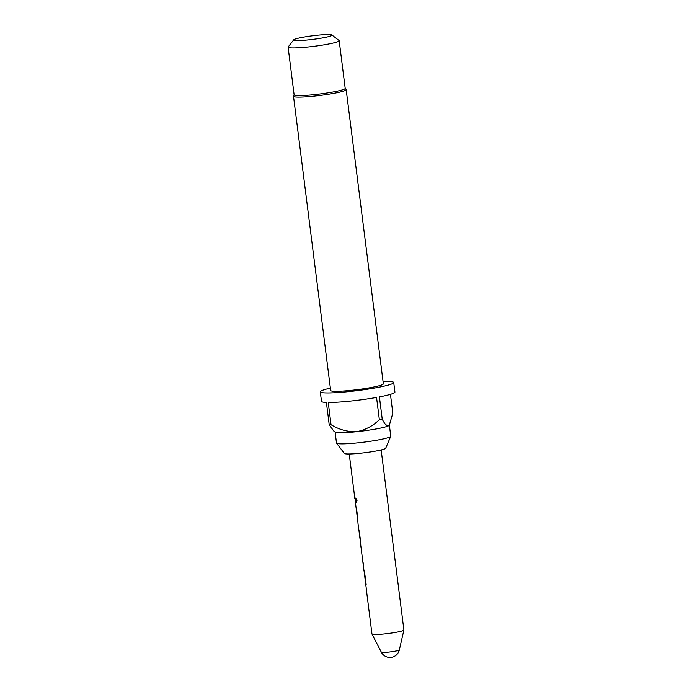 <?xml version="1.0" encoding="UTF-8"?>
<svg xmlns="http://www.w3.org/2000/svg" width="692" height="692" viewBox="0 0 692 692"><rect width="100%" height="100%" fill="white"/><g stroke="black" fill="none" stroke-linecap="round" stroke-linejoin="round"><path stroke-width="1.04" d="M357.02 500.48L356.466 502.47L355.506 500.299L355.818 498.352L357.02 500.48M356.605 502.401L355.818 500.255L355.982 498.378M399.336 649.952A9.653 9.653 0 0 1 381.353 652.227L381.353 652.227A9.074 0.848 -7.2 0 0 388.411 652.132A9.074 0.848 -7.2 0 0 399.128 650.143A9.074 0.848 -7.2 0 0 399.336 649.952L403.894 630.049A16.089 1.505 -7.2 0 0 403.894 629.997L381.154 449.956M366.163 588.07L371.976 634.036A16.089 1.505 -7.2 0 0 371.993 634.08A16.089 1.505 -7.2 0 0 386.577 633.699A16.089 1.505 -7.2 0 0 403.522 630.386A16.089 1.505 -7.2 0 0 403.894 630.049M335.11 432.042L336.494 443.053A27.351 2.552 -7.2 0 0 336.554 443.183L344.391 453.459A20.847 1.946 -7.2 0 0 363.482 452.897A20.847 1.946 -7.2 0 0 385.236 448.641A20.847 1.946 -7.2 0 0 385.703 448.243L390.738 436.341A27.351 2.552 -7.2 0 0 390.764 436.194L389.371 425.191M336.554 443.183A27.351 2.552 -7.2 0 0 361.596 442.447A27.351 2.552 -7.2 0 0 390.132 436.86A27.351 2.552 -7.2 0 0 390.738 436.341M333.587 430.882L335.239 432.145A27.351 2.552 -7.2 0 0 356.406 431.739C365.212 430.061 372.867 426.047 379.354 419.681A37.005 3.451 -7.2 0 0 382.226 419.153C384.51 423.885 386.681 426.073 388.731 425.727A27.351 2.552 -7.2 0 0 389.267 425.32L392.831 413.245L390.444 394.345M330.369 388.117A37.005 3.451 -7.2 0 0 321.149 390.919A37.005 3.451 -7.2 0 0 320.292 391.819A37.005 3.451 -7.2 0 0 353.257 391.11A37.005 3.451 -7.2 0 0 392.866 383.437A37.005 3.451 -7.2 0 0 393.713 382.546A37.005 3.451 -7.2 0 0 383.039 381.465M393.713 382.546L394.924 392.079A37.005 3.451 172.8 0 1 394.068 392.969A37.005 3.451 172.8 0 1 379.415 396.905L382.226 419.153M294.117 94.761L293.52 96.162A26.547 2.483 -7.2 0 0 293.503 96.3L330.672 390.504A26.547 2.483 -7.2 0 0 354.321 390.003A26.547 2.483 -7.2 0 0 382.728 384.493A26.547 2.483 -7.2 0 0 383.342 383.852L346.173 89.649A26.547 2.483 -7.2 0 0 346.121 89.519L345.196 88.308M293.503 96.3A26.547 2.483 -7.2 0 0 317.152 95.799A26.547 2.483 -7.2 0 0 345.567 90.289A26.547 2.483 -7.2 0 0 346.173 89.649M288.106 47.151L294.126 94.83A25.742 2.405 -7.2 0 0 317.057 94.337A25.742 2.405 -7.2 0 0 344.607 89A25.742 2.405 -7.2 0 0 345.204 88.377L339.184 40.698A25.742 2.405 172.8 0 1 338.587 41.321A25.742 2.405 172.8 0 1 311.037 46.658A25.742 2.405 172.8 0 1 288.106 47.151A25.742 2.405 172.8 0 1 288.192 46.918L293.745 39.807A19.307 1.799 -7.2 0 0 309.99 39.721A19.307 1.799 -7.2 0 0 331.546 35.621A19.307 1.799 -7.2 0 0 331.883 34.989A19.307 1.799 -7.2 0 0 313.891 35.621A19.307 1.799 -7.2 0 0 294.126 39.522A19.307 1.799 -7.2 0 0 293.745 39.807M331.883 34.989L339.037 40.491A25.742 2.405 172.8 0 1 339.184 40.698M355.204 497.963L355.377 501.838M355.774 505.333L358.032 523.238M358.508 527.027L360.774 544.933M361.587 548.462L361.76 552.346M363.421 563.029L363.603 566.921M363.992 570.416L366.25 588.312M366.189 584.896L364.745 573.486M360.662 541.153L358.923 529.951M357.972 519.822L356.527 508.412M333.596 430.874L329.21 424.689A37.005 3.451 -7.2 0 0 331.044 424.724C338.89 429.559 347.341 431.903 356.406 431.739A27.351 2.552 -7.2 0 0 388.731 425.727L389.484 425.044M329.21 424.689L326.399 402.441A37.005 3.451 172.8 0 1 321.495 401.351L320.292 391.819M379.354 419.681L376.543 397.433A37.005 3.451 172.8 0 1 328.242 402.476L331.044 424.724M364.001 570.909L363.473 566.757M363.049 563.418L361.631 552.181M361.215 548.851L360.688 544.699M358.517 527.52L357.946 523.005M355.774 505.817L355.255 501.683M354.832 498.352L349.226 453.987M381.353 652.227L371.993 634.08"/></g></svg>

